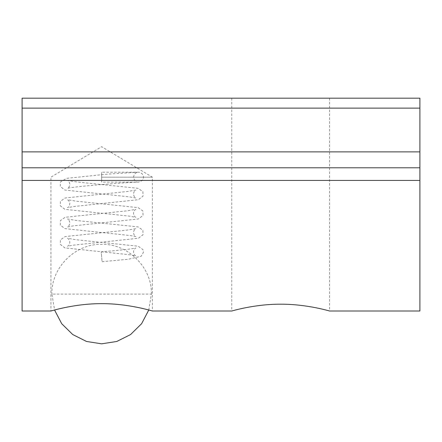<?xml version="1.0" encoding="UTF-8"?>
<svg xmlns="http://www.w3.org/2000/svg" width="442" height="442" viewBox="0 0 442 442"><rect width="100%" height="100%" fill="white"/><g stroke="black" fill="none" stroke-linecap="round" stroke-linejoin="round"><path stroke-width="0.33" stroke-dasharray="2.21 1.66" d="M101.66 303.665C74.455 303.516 50.349 311.234 50.941 311.002L50.941 177.176L101.66 146.7L152.38 177.176L152.38 311.002C152.971 311.234 128.865 303.516 101.66 303.665M101.66 177.176L152.38 177.176L101.66 177.176L152.38 177.176L101.66 177.176L101.66 172.203L139.147 172.242L141.683 173.369C143.882 175.507 144.02 177.922 142.086 180.601L138.595 182.148C137.992 181.883 113.566 183.402 91.986 185.391C77.593 186.662 69.438 187.657 67.527 188.369C68.665 187.944 69.433 186.618 69.825 184.402C69.582 182.424 68.814 181.104 67.527 180.441L76.146 181.877L138.158 188.342L142.893 191.679L143.026 196.132L138.401 199.69L73.494 206.563L67.516 207.668C68.659 207.237 69.427 205.911 69.819 203.696C69.576 201.712 68.808 200.392 67.521 199.729L76.151 201.165L138.153 207.63L142.888 210.967L143.026 215.42L138.401 218.978L73.494 225.851L67.516 226.95C68.659 226.519 69.427 225.199 69.819 222.983C69.576 221 68.808 219.68 67.521 219.017L76.151 220.453L138.158 226.917L142.893 230.254L143.026 234.708L138.401 238.266L73.494 245.133L67.516 246.238C68.659 245.807 69.427 244.487 69.819 242.271C69.571 240.277 68.803 238.956 67.521 238.299L76.278 239.757L138.191 246.216L142.899 249.553L143.44 252.255L141.175 256.272L128.047 259.294L102.074 261.692L101.246 251.78C118.014 250.526 135.313 248.614 135.804 247.945C134.473 248.68 133.705 250.006 133.501 251.912C133.893 254.128 134.661 255.454 135.804 255.885L129.826 254.78L64.919 247.912L60.3 244.349L60.432 239.901L65.167 236.564L127.169 230.094L135.799 228.658C134.512 229.321 133.744 230.647 133.501 232.625C133.893 234.84 134.661 236.166 135.804 236.597L129.826 235.492L64.919 228.625L60.294 225.061L60.432 220.613L65.167 217.276L127.169 210.812L135.799 209.37C134.512 210.033 133.744 211.359 133.501 213.337C133.893 215.552 134.661 216.878 135.804 217.309L129.826 216.204L64.919 209.337L60.294 205.773L60.427 201.325L65.162 197.988L127.169 191.524L135.799 190.082C134.512 190.745 133.744 192.071 133.501 194.049C133.893 196.27 134.661 197.591 135.804 198.022L129.826 196.917L64.93 190.049L60.3 186.485L60.438 182.032L66.538 178.358L107.246 174.137L138.318 172.209C135.909 172.126 134.307 173.778 133.506 177.176C134.368 180.634 135.998 182.292 138.385 182.143L101.66 182.148L101.66 177.176C101.66 170.761 101.66 170.761 101.66 177.176C101.66 183.59 101.66 183.59 101.66 177.176M22.1 108.124L22.1 311.002L22.1 180.43L419.9 180.43L419.9 311.002L419.9 167.794L22.1 167.794L419.9 167.794L419.9 98.179L22.1 98.179L22.1 108.124L419.9 108.124M280.67 304.195C306.892 304.052 330.146 311.212 329.572 311.002C330.146 311.212 306.892 304.052 280.67 304.195C254.448 304.052 231.194 311.212 231.768 311.002C231.194 311.212 254.448 304.052 280.67 304.195M280.67 98.179L231.768 98.179L280.67 98.179M22.1 167.794L419.9 167.794M101.66 256.736C101.13 250.343 101.13 250.343 101.66 256.736C102.19 263.128 102.19 263.128 101.66 256.736M22.1 151.882L419.9 151.882M148.772 310.013L151.385 294.096L51.935 294.096L54.548 310.013M231.768 98.179L231.768 311.002M329.572 98.179L329.572 311.002M151.385 294.096C152.275 267.918 128.174 243.653 101.98 244.371C75.582 243.288 51.023 267.681 51.935 294.096"/><path stroke-width="0.66" d="M22.1 311.002L50.941 311.002C50.349 311.234 74.455 303.516 101.66 303.665C128.865 303.516 152.971 311.234 152.38 311.002L231.768 311.002M22.1 167.794L22.1 311.002L22.1 180.43L419.9 180.43L419.9 311.002L419.9 98.179L22.1 98.179L22.1 167.794L419.9 167.794M280.67 304.195C306.892 304.052 330.146 311.212 329.572 311.002C330.146 311.212 306.892 304.052 280.67 304.195C254.448 304.052 231.194 311.212 231.768 311.002C231.194 311.212 254.448 304.052 280.67 304.195M22.1 151.882L419.9 151.882M22.1 108.124L419.9 108.124M419.9 311.002L329.572 311.002M54.548 310.013L61.703 323.699L72.748 334.555L86.549 341.473L101.638 343.821L116.743 341.478L130.556 334.566L141.611 323.704L148.772 310.013"/></g></svg>
